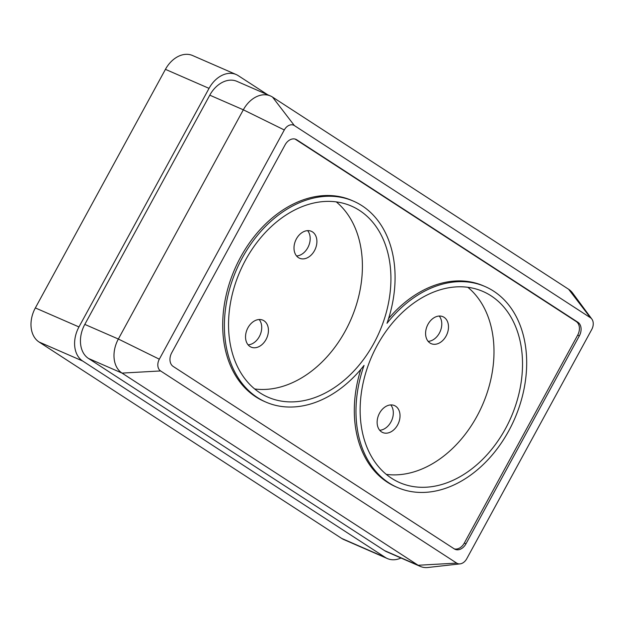 <?xml version="1.0" encoding="UTF-8"?>
<svg xmlns="http://www.w3.org/2000/svg" width="623" height="623" viewBox="0 0 623 623"><rect width="100%" height="100%" fill="white"/><g stroke="black" fill="none" stroke-linecap="round" stroke-linejoin="round"><path stroke-width="0.93" d="M307.614 230.635A14.703 10.716 -66.4 0 1 308.564 246.124A14.703 10.716 -66.4 0 1 296.571 255.967M259.152 319.513A14.703 10.716 -66.4 0 1 260.103 335.003A14.703 10.716 -66.4 0 1 248.11 344.854M390.753 404.927A14.703 10.716 -66.4 0 1 391.696 420.416A14.703 10.716 -66.4 0 1 379.703 430.259M439.215 316.04A14.703 10.716 -66.4 0 1 440.157 331.529A14.703 10.716 -66.4 0 1 428.165 341.373M430.026 343.032A14.703 10.716 113.6 0 0 431.163 343.647A14.703 10.716 113.6 0 0 446.87 334.458A14.703 10.716 113.6 0 0 442.922 316.694A14.703 10.716 113.6 0 0 427.588 325.081A14.703 10.716 113.6 0 0 430.026 343.032M254.682 388.962A104.251 75.998 113.6 0 0 350.881 319.583A104.251 75.998 113.6 0 0 336.264 201.875M259.993 392.864A104.251 75.998 113.6 0 0 268.061 397.201A104.251 75.998 113.6 0 0 379.399 332.012A104.251 75.998 113.6 0 0 351.403 206.073A104.251 75.998 113.6 0 0 242.705 265.569A104.251 75.998 113.6 0 0 259.993 392.864M312.458 231.896A14.703 10.716 113.6 0 0 311.321 231.289A14.703 10.716 113.6 0 0 295.995 239.676A14.703 10.716 113.6 0 0 298.433 257.626A14.703 10.716 113.6 0 0 299.57 258.241A14.703 10.716 113.6 0 0 314.903 249.846A14.703 10.716 113.6 0 0 312.458 231.896M249.971 346.513A14.703 10.716 113.6 0 0 251.108 347.12A14.703 10.716 113.6 0 0 266.808 337.931A14.703 10.716 113.6 0 0 262.859 320.167A14.703 10.716 113.6 0 0 247.533 328.562A14.703 10.716 113.6 0 0 249.971 346.513M391.594 478.269A104.251 75.998 113.6 0 0 399.662 482.615A104.251 75.998 113.6 0 0 510.992 417.426A104.251 75.998 113.6 0 0 482.996 291.478A104.251 75.998 113.6 0 0 374.298 350.975A104.251 75.998 113.6 0 0 391.594 478.269M386.283 474.376A104.251 75.998 113.6 0 0 482.475 404.989A104.251 75.998 113.6 0 0 467.857 287.289M395.597 406.188A14.703 10.716 113.6 0 0 394.46 405.581A14.703 10.716 113.6 0 0 379.127 413.968A14.703 10.716 113.6 0 0 381.564 431.918A14.703 10.716 113.6 0 0 382.709 432.533A14.703 10.716 113.6 0 0 398.035 424.138A14.703 10.716 113.6 0 0 395.597 406.188M387.008 323.29A109.601 79.892 113.6 0 0 353.537 201.174A109.601 79.892 113.6 0 0 236.499 269.704A109.601 79.892 113.6 0 0 265.928 402.108A109.601 79.892 113.6 0 0 364.05 365.397A109.601 79.892 113.6 0 0 397.521 487.513A109.601 79.892 113.6 0 0 514.567 418.983A109.601 79.892 113.6 0 0 485.138 286.58A109.601 79.892 113.6 0 0 387.008 323.29M353.537 201.174L351.863 200.442A109.601 79.892 113.6 0 0 234.816 268.972A109.601 79.892 113.6 0 0 264.245 401.376L265.928 402.108M360.81 369.377A109.601 79.892 113.6 0 0 395.846 486.781L397.521 487.513M485.138 286.58L483.456 285.848A109.601 79.892 113.6 0 0 388.573 318.579M267.726 94.782L238.243 75.648A26.734 19.484 113.6 0 0 236.179 74.534A26.734 19.484 113.6 0 0 209.04 88.365L165.43 69.348L35.347 307.933L78.965 326.943A26.734 19.484 113.6 0 0 82.657 361.013L385.333 557.453A26.734 19.484 113.6 0 0 387.397 558.566A26.734 19.484 113.6 0 0 401.01 558.013M165.43 69.348A26.734 19.484 -66.4 0 1 192.562 55.517L236.179 74.534M387.397 558.566L343.787 539.549A26.734 19.484 -66.4 0 1 341.716 538.436L385.333 557.453M82.657 361.013L39.047 341.996L341.716 538.436M39.047 341.996A26.734 19.484 -66.4 0 1 35.347 307.933M209.04 88.365L78.965 326.943M420.206 566.377L386.657 551.752A26.734 19.484 -66.4 0 1 384.593 550.639L418.142 565.263A26.734 19.484 113.6 0 0 420.206 566.377A26.734 19.484 113.6 0 0 427.97 567.483L460.078 563.87A9.22 6.721 113.6 0 0 466.759 558.722L591.741 329.497A9.22 6.721 113.6 0 0 591.85 319.062A9.22 6.721 113.6 0 0 590.464 317.746L294.368 125.573A9.22 6.721 113.6 0 0 284.298 129.966L159.324 359.191A9.22 6.721 113.6 0 0 160.594 370.942L456.69 563.106A9.22 6.721 113.6 0 0 460.078 563.87M591.85 319.062L572.646 293.075A26.734 19.484 113.6 0 0 568.628 289.259L272.531 97.087A26.734 19.484 113.6 0 0 270.468 95.973A26.734 19.484 113.6 0 0 243.328 109.804L118.354 339.029A26.734 19.484 113.6 0 0 122.046 373.099L88.497 358.466L384.593 550.639M88.497 358.466A26.734 19.484 -66.4 0 1 84.806 324.404L118.354 339.029L159.324 359.191M284.298 129.966L243.328 109.804L209.78 95.171L84.806 324.404M209.78 95.171A26.734 19.484 -66.4 0 1 236.919 81.348L270.468 95.973M160.594 370.942L122.046 373.099L418.142 565.263L456.69 563.106M577.879 322.247L296.758 139.793A10.692 7.795 113.6 0 0 295.933 139.35A10.692 7.795 113.6 0 0 285.077 144.879L171.707 352.813A10.692 7.795 -66.4 0 0 173.186 366.441L454.299 548.894A10.692 7.795 -66.4 0 0 455.133 549.338A10.692 7.795 -66.4 0 0 465.981 543.809L579.351 335.867A10.692 7.795 -66.4 0 0 577.879 322.247L576.197 321.515A10.692 7.795 -66.4 0 1 577.677 335.135L579.351 335.867M454.323 548.902A10.692 7.795 -66.4 0 0 464.306 543.077L577.677 335.135M576.197 321.515L295.076 139.061A10.692 7.795 113.6 0 0 295.061 139.046L296.758 139.793M294.368 125.573L272.531 97.087M590.464 317.746L568.628 289.259M464.306 543.077L465.981 543.809"/></g></svg>
